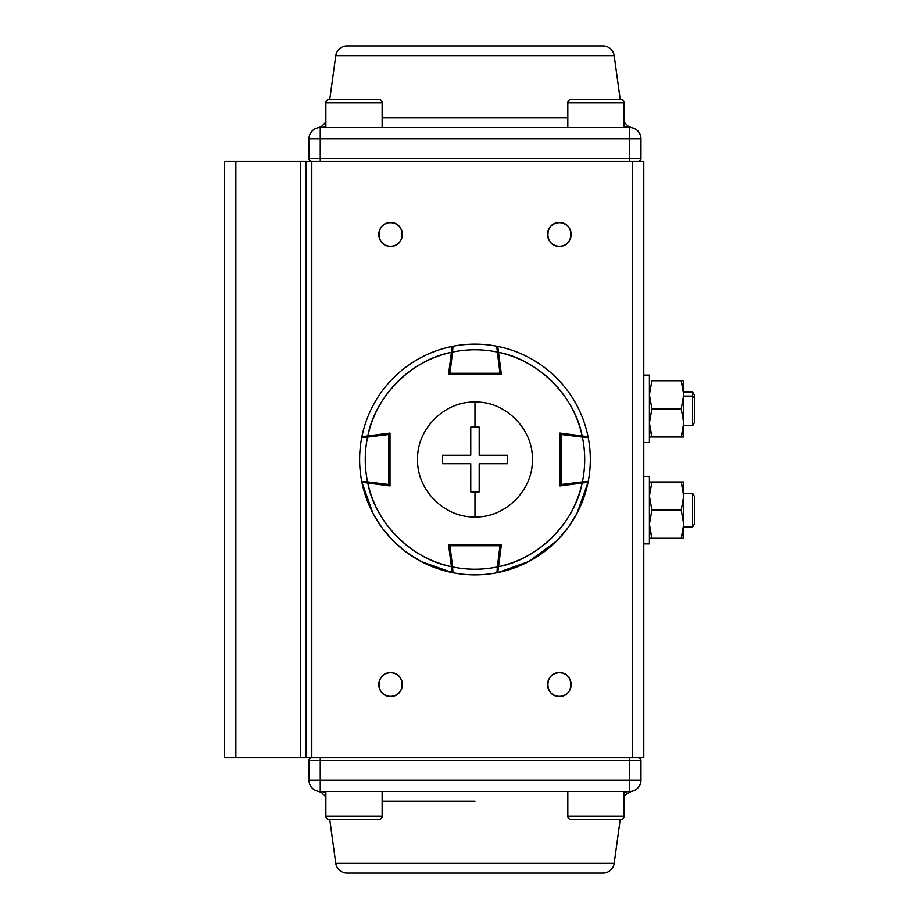 <?xml version="1.0" encoding="UTF-8"?>
<svg xmlns="http://www.w3.org/2000/svg" width="919" height="919" viewBox="0 0 919 919"><rect width="100%" height="100%" fill="white"/><g stroke="black" fill="none" stroke-linecap="round" stroke-linejoin="round"><path stroke-width="1.38" d="M643.771 757.704L643.771 161.296L632.513 161.296L632.513 757.704L311.805 757.704L311.805 161.296L643.771 161.296L643.771 757.704L632.513 757.704L643.771 757.704M551.021 242.788A11.821 11.821 0 0 0 559.372 246.258C574.605 246.924 574.616 221.961 559.372 222.628C544.128 221.961 544.128 246.924 559.372 246.258A11.821 11.821 0 0 1 547.552 234.437A11.821 11.821 0 0 1 559.372 222.628A11.821 11.821 0 0 0 555.053 223.443M382.224 242.788A11.821 11.821 0 0 0 390.575 246.258C405.819 246.924 405.819 221.961 390.575 222.628C375.331 221.961 375.331 246.924 390.575 246.258A11.821 11.821 0 0 1 378.754 234.437A11.821 11.821 0 0 1 390.575 222.628A11.821 11.821 0 0 0 386.267 223.443M382.224 692.915A11.821 11.821 0 0 0 390.575 696.372C405.819 697.039 405.819 672.076 390.575 672.742C375.331 672.076 375.331 697.039 390.575 696.372A11.821 11.821 0 0 1 378.754 684.563A11.821 11.821 0 0 1 390.575 672.742A11.821 11.821 0 0 0 386.267 673.558M567.724 676.212A11.821 11.821 0 0 0 559.372 672.742A11.821 11.821 0 0 1 571.181 684.563A11.821 11.821 0 0 1 559.372 696.372C574.605 697.039 574.616 672.076 559.372 672.742C544.128 672.076 544.128 697.039 559.372 696.372A11.821 11.821 0 0 0 567.609 693.029M631.571 791.305L629.699 791.466A11.258 11.258 0 0 0 640.957 780.208L629.699 780.208L629.699 791.466A11.258 10.959 -90 0 0 624.081 793.063A11.258 10.959 90 0 1 629.699 791.466C632.525 791.236 632.525 791.236 629.699 791.466C632.536 791.236 632.536 791.236 629.699 791.466L320.249 791.466L320.249 780.208L308.991 780.208A11.258 11.258 0 0 0 320.249 791.466L319.33 791.431L320.249 791.466C317.423 791.236 317.423 791.236 320.249 791.466C317.423 791.236 317.423 791.236 320.249 791.466C317.411 791.236 317.411 791.236 320.249 791.466A11.258 10.959 -90 0 1 325.866 793.063A11.258 10.959 90 0 0 320.249 791.466A11.258 11.258 0 0 1 308.991 780.208L308.991 760.518L629.699 760.518L629.699 780.208L640.957 780.208A11.258 11.258 0 0 1 629.699 791.466L629.699 780.208L320.249 780.208L320.249 757.704L320.249 760.518L308.991 760.518A2.814 2.814 0 0 1 311.805 757.704L306.176 757.704L306.176 161.296L300.547 161.296L306.176 161.296L306.176 757.704L300.547 757.704L300.547 161.296L235.85 161.296L235.85 757.704L235.85 161.296L300.547 161.296L300.547 757.704L224.592 757.704L224.592 161.296L235.85 161.296L224.592 161.296L224.592 757.704L632.513 757.704L632.513 161.296L306.176 161.296L311.805 161.296L311.805 757.704A2.814 2.814 0 0 0 308.991 760.518L308.991 780.208L320.249 780.208L320.249 760.518L629.699 760.518L629.699 780.208L320.249 780.208L320.249 791.466L325.866 791.466L325.866 816.221L382.132 816.221L382.132 791.466L629.699 791.466L321.926 791.466M386.221 673.57A11.821 11.821 0 0 0 382.338 676.097M382.224 676.212A11.821 11.821 0 0 0 379.673 680.014M379.593 680.209A11.821 11.821 0 0 0 378.766 684.368M378.754 684.563A11.821 11.821 0 0 0 379.57 688.871M379.593 688.905A11.821 11.821 0 0 0 382.109 692.8M555.019 223.455A11.821 11.821 0 0 0 551.136 225.971M551.021 226.085A11.821 11.821 0 0 0 548.471 229.888M548.39 230.095A11.821 11.821 0 0 0 547.552 234.253M547.552 234.437A11.821 11.821 0 0 0 548.367 238.756M548.39 238.791A11.821 11.821 0 0 0 550.906 242.673M386.221 223.455A11.821 11.821 0 0 0 382.338 225.971M382.224 226.085A11.821 11.821 0 0 0 379.57 238.756M379.593 238.791A11.821 11.821 0 0 0 382.109 242.673M398.926 226.085A11.821 11.821 0 0 0 390.575 222.628A11.821 11.821 0 0 1 402.396 234.437A11.821 11.821 0 0 1 390.575 246.258A11.821 11.821 0 0 0 394.883 245.442M394.929 245.43A11.821 11.821 0 0 0 398.812 242.903M398.926 242.788A11.821 11.821 0 0 0 401.477 238.986M401.557 238.791A11.821 11.821 0 0 0 402.384 234.632M402.396 234.437A11.821 11.821 0 0 0 401.58 230.129M401.557 230.095A11.821 11.821 0 0 0 399.041 226.2M567.724 692.915A11.821 11.821 0 0 0 570.274 689.112M570.354 688.905A11.821 11.821 0 0 0 571.181 684.747M571.181 684.563A11.821 11.821 0 0 0 567.839 676.327M398.926 676.212A11.821 11.821 0 0 0 390.575 672.742A11.821 11.821 0 0 1 402.396 684.563A11.821 11.821 0 0 1 390.575 696.372A11.821 11.821 0 0 0 394.883 695.557M394.929 695.545A11.821 11.821 0 0 0 398.812 693.029M398.926 692.915A11.821 11.821 0 0 0 401.477 689.112M401.557 688.905A11.821 11.821 0 0 0 402.384 684.747M402.396 684.563A11.821 11.821 0 0 0 401.58 680.244M401.557 680.209A11.821 11.821 0 0 0 399.041 676.327M551.021 692.915A11.821 11.821 0 0 0 559.372 696.372A11.821 11.821 0 0 1 547.552 684.563A11.821 11.821 0 0 1 559.372 672.742A11.821 11.821 0 0 0 555.053 673.558M555.019 673.57A11.821 11.821 0 0 0 551.136 676.097M551.021 676.212A11.821 11.821 0 0 0 548.471 680.014M548.39 680.209A11.821 11.821 0 0 0 547.552 684.368M547.552 684.563A11.821 11.821 0 0 0 548.367 688.871M548.39 688.905A11.821 11.821 0 0 0 550.906 692.8M567.724 226.085A11.821 11.821 0 0 0 559.372 222.628A11.821 11.821 0 0 1 571.181 234.437A11.821 11.821 0 0 1 559.372 246.258A11.821 11.821 0 0 0 567.609 242.903M567.724 242.788A11.821 11.821 0 0 0 570.274 238.986M570.354 238.791A11.821 11.821 0 0 0 571.181 234.632M571.181 234.437A11.821 11.821 0 0 0 570.366 230.129M570.354 230.095A11.821 11.821 0 0 0 567.839 226.2M603.013 45.95L346.934 45.95A11.258 11.258 0 0 0 335.78 55.668L329.749 99.401L335.78 55.668L614.168 55.668L335.78 55.668A11.258 11.258 0 0 1 346.934 45.95L603.013 45.95A11.258 11.258 0 0 1 614.168 55.668L620.199 99.401L614.168 55.668A11.258 11.258 0 0 0 603.013 45.95M382.132 117.816L567.816 117.816L382.132 117.816M629.699 127.534L629.699 138.792L640.957 138.792A11.258 11.258 0 0 0 629.699 127.534L630.618 127.569L629.699 127.534C632.525 127.764 632.525 127.764 629.699 127.534C632.525 127.764 632.525 127.764 629.699 127.534A11.258 11.258 0 0 1 640.957 138.792L640.957 158.482A2.814 2.814 0 0 1 638.142 161.296A2.814 2.814 0 0 0 640.957 158.482L629.699 158.482L640.957 158.482L640.957 138.792L629.699 138.792L629.699 161.296L629.699 158.482L320.249 158.482L320.249 138.792L629.699 138.792L629.699 127.534C632.536 127.764 632.536 127.764 629.699 127.534A11.258 10.959 90 0 1 624.081 125.937A11.258 10.959 -90 0 0 629.699 127.534L320.249 127.534C317.411 127.764 317.411 127.764 320.249 127.534L320.249 138.792L629.699 138.792L629.699 158.482L320.249 158.482L320.249 138.792L308.991 138.792A11.258 11.258 0 0 1 320.249 127.534L629.745 127.534M628.01 127.534L563.875 127.534M321.926 127.534L325.866 127.534L325.866 102.779L325.866 127.534M382.132 127.534L382.132 102.779L382.132 127.534L386.072 127.534M308.991 158.482L308.991 138.792L320.249 138.792L320.249 127.534A11.258 10.959 90 0 0 325.866 125.937A11.258 10.959 -90 0 1 320.249 127.534C317.423 127.764 317.423 127.764 320.249 127.534A11.258 11.258 0 0 0 308.991 138.792L308.991 158.482L320.249 158.482L320.249 161.296L320.249 158.482L308.991 158.482A2.814 2.814 0 0 0 311.805 161.296M318.365 127.695L321.466 126.523L325.866 122.101L325.866 102.779A3.377 3.377 0 0 1 329.243 99.401L378.754 99.401A3.377 3.377 0 0 1 382.132 102.779L325.866 102.779L382.132 102.779A3.377 3.377 0 0 0 378.754 99.401L329.243 99.401A3.377 3.377 0 0 0 325.866 102.779L325.866 122.101M630.606 127.569L631.525 127.684M320.249 127.534L318.698 127.638M346.934 873.05L603.013 873.05A11.258 11.258 0 0 0 614.168 863.332L620.199 819.599L614.168 863.332A11.258 11.258 0 0 1 603.013 873.05L346.934 873.05A11.258 11.258 0 0 1 335.78 863.332L614.168 863.332L335.78 863.332L329.749 819.599L335.78 863.332A11.258 11.258 0 0 0 346.934 873.05M474.974 801.184L382.132 801.184L474.974 801.184M386.072 791.466L567.816 791.466L563.875 791.466L567.816 791.466L567.816 816.221L624.081 816.221L624.081 791.466L628.01 791.466L563.875 791.466M640.957 760.518L640.957 780.208L640.957 760.518L629.699 760.518L629.699 757.704L629.699 760.518L640.957 760.518A2.814 2.814 0 0 0 638.142 757.704M319.33 791.431L318.422 791.316M631.25 791.362L625.759 794.579L624.081 796.899M649.4 476.375L649.4 543.899L649.4 476.375L643.771 476.375L649.4 476.375M643.771 543.899L649.4 543.899L643.771 543.899M649.4 375.101L649.4 442.625L649.4 375.101L643.771 375.101L649.4 375.101M643.771 442.625L649.4 442.625L643.771 442.625M382.132 791.466L382.132 816.221A3.377 3.377 0 0 1 378.754 819.599L329.243 819.599A3.377 3.377 0 0 1 325.866 816.221L325.866 791.466M368.128 819.599L378.754 819.599L368.128 819.599M329.243 819.599L378.754 819.599A3.377 3.377 0 0 0 382.132 816.221L325.866 816.221A3.377 3.377 0 0 0 329.243 819.599L329.243 819.599M624.081 791.466L624.081 816.221A3.377 3.377 0 0 1 620.704 819.599L571.181 819.599L620.704 819.599A3.377 3.377 0 0 0 624.081 816.221L567.816 816.221L567.816 791.466M325.866 796.899L325.866 816.221L325.866 796.899L321.466 792.477L318.261 791.293M567.816 816.221A3.377 3.377 0 0 0 571.181 819.599A3.377 3.377 0 0 1 567.816 816.221M624.081 102.779L567.816 102.779L567.816 127.534L567.816 102.779A3.377 3.377 0 0 1 571.181 99.401L620.704 99.401A3.377 3.377 0 0 1 624.081 102.779L624.081 127.534L624.081 102.779A3.377 3.377 0 0 0 620.704 99.401L571.181 99.401A3.377 3.377 0 0 0 567.816 102.779L624.081 102.779M683.713 391.976L692.604 391.976L694.408 395.101L694.408 422.625L692.604 425.738L692.604 396.078L683.713 396.078L692.604 396.078L692.604 391.976L692.604 396.078L694.408 398.444L694.408 419.282M694.408 398.444L692.604 396.078L692.604 425.738L683.713 425.738M692.604 510.137L692.604 493.285L683.713 493.285L692.604 493.262L692.604 527.024L692.604 510.137M683.61 493.262L683.288 490.459M694.408 523.899L694.408 496.398L694.408 523.876L692.604 527.024L683.713 527.024M694.408 496.398L692.604 493.262L683.713 493.262M682.668 533.112L681.209 538.27L683.713 524.209L683.713 482.004L683.713 538.27L681.209 538.27L683.713 538.27L683.713 524.209L681.209 510.137L683.713 496.076L681.209 482.004L683.713 482.004L649.4 482.004L651.904 482.004L649.4 496.076L651.904 510.137L681.209 510.137L651.904 510.137L649.4 524.209L651.904 538.27L649.4 538.27L651.904 538.27L649.4 527.024M683.713 482.004L681.209 482.004L683.713 496.076L681.209 510.137L683.713 524.209L681.209 538.27L651.904 538.27L683.035 538.27M681.22 538.235L683.288 529.815M681.324 482.004L651.904 482.004M682.668 487.162L682.197 485.301M682.668 431.838L681.209 436.996L683.713 422.924L683.713 394.791L681.209 380.73L651.904 380.73L649.4 394.791L651.904 408.863L681.209 408.863L683.713 394.791L683.713 380.73L681.209 380.73L683.713 380.73L683.713 436.996L681.209 436.996L683.713 436.996L683.713 422.924L681.209 408.863L651.904 408.863L649.4 422.924L651.904 436.996L649.4 436.996L651.904 436.996L649.4 425.738M651.904 380.73L681.209 380.73L683.713 394.791L681.209 408.863L683.713 422.924L681.209 436.996L651.904 436.996L683.035 436.996M681.22 436.962L683.288 428.541M683.61 391.976L683.288 389.185M682.668 385.888L682.197 384.027M683.713 380.73L681.209 380.73M584.335 482.774L559.935 485.944L559.935 433.056L582.129 435.939C574.926 396.514 537.96 359.547 498.535 352.345L501.418 374.538L448.529 374.538L451.413 352.345C411.988 359.547 375.021 396.514 367.818 435.939L390.012 433.056L390.012 485.944L367.818 483.061C375.021 522.486 411.988 559.453 451.413 566.655L448.529 544.462L501.418 544.462L498.535 566.655C537.96 559.453 574.926 522.486 582.129 483.061L559.935 485.944L559.935 433.056L559.935 434.331L582.382 437.111C585.46 452.033 585.46 466.967 582.382 481.889L561.061 484.669L561.061 434.331L582.382 437.111A109.717 109.717 0 0 1 582.382 481.889L588.206 481.487A115.346 115.346 0 0 0 588.206 437.513A115.346 115.346 0 0 1 588.206 481.487A1.126 1.126 0 0 1 587.241 482.395L588.045 482.291A115.346 115.346 0 0 1 497.765 572.571L498.236 568.884L497.765 572.571A115.346 115.346 0 0 0 588.045 482.291L582.129 483.061A109.717 109.717 0 0 1 498.535 566.655L497.765 572.571L528.816 561.509L556.535 541.061M496.961 572.732L497.363 566.908A109.717 109.717 0 0 1 452.585 566.908L449.805 545.587L500.131 545.587L497.363 566.908C482.441 569.987 467.507 569.987 452.585 566.908L452.987 572.732A115.346 115.346 0 0 0 496.961 572.732A115.346 115.346 0 0 1 452.987 572.732A1.126 1.126 0 0 1 452.079 571.767L452.182 572.571A115.346 115.346 0 0 1 361.902 482.291L362.706 482.395A1.126 1.126 0 0 1 361.741 481.487A115.346 115.346 0 0 1 361.741 437.513A115.346 115.346 0 0 0 361.741 481.487L367.566 481.889C364.487 466.967 364.487 452.033 367.566 437.111L388.886 434.331L388.886 484.669L367.566 481.889A109.717 109.717 0 0 1 367.566 437.111L361.741 437.513M497.765 346.429A115.346 115.346 0 0 1 588.045 436.709L587.241 436.605A1.126 1.126 0 0 1 588.206 437.513L582.382 437.111L582.129 435.939L588.045 436.709A115.346 115.346 0 0 0 497.765 346.429L501.418 374.538L448.529 374.538L449.805 374.538L452.585 352.092C467.507 349.013 482.441 349.013 497.363 352.092L500.131 373.413L449.805 373.413L452.585 352.092A109.717 109.717 0 0 1 497.363 352.092L496.961 346.268A115.346 115.346 0 0 0 452.987 346.268A115.346 115.346 0 0 1 496.961 346.268A1.126 1.126 0 0 1 497.868 347.233L498.535 352.345A109.717 109.717 0 0 1 582.129 435.939L588.045 436.709M365.601 436.226L361.902 436.709A115.346 115.346 0 0 1 452.182 346.429L451.413 352.345L452.182 346.429A115.346 115.346 0 0 0 361.902 436.709L390.012 433.056L390.012 485.944L390.012 484.669L367.566 481.889L367.416 483.003L367.566 481.889L361.741 481.487M367.416 435.997L367.566 437.111L390.012 434.331L390.012 433.056L388.737 433.217L388.737 485.783L390.012 485.944L361.902 482.291A115.346 115.346 0 0 0 452.182 572.571L421.27 561.578M582.382 481.889L582.531 483.003L582.382 481.889L559.935 484.669L559.935 485.944L561.199 485.783L561.199 433.217L559.935 433.056L582.129 435.939M452.585 566.908L451.47 567.057L452.585 566.908L449.805 544.462L448.529 544.462L501.418 544.462L500.131 544.462L497.363 566.908L498.535 566.655L497.765 572.571M497.363 352.092L498.477 351.943L497.363 352.092L500.131 374.538L501.418 374.538L501.257 373.263L448.69 373.263L448.529 374.538L452.182 346.429M498.247 568.872L498.477 567.057L498.247 568.872M448.69 545.737L501.257 545.737L501.418 544.462L498.535 566.655M588.045 482.291L577.052 513.204M576.983 513.342L568.011 527.667M567.85 527.897L557.465 540.119M421.132 561.509L406.795 552.537M406.577 552.376L394.354 541.992M393.412 541.061L383.039 529.149M382.097 527.897L373.459 514.249M372.965 513.342L361.902 482.291M452.182 572.571L451.413 566.655A109.717 109.717 0 0 1 367.818 483.061M361.902 436.709L367.818 435.939A109.717 109.717 0 0 1 451.413 352.345M452.987 346.268A1.126 1.126 0 0 0 452.079 347.233A1.126 1.126 0 0 1 452.987 346.268L452.585 352.092L451.47 351.943M498.247 350.128L497.868 347.233A1.126 1.126 0 0 0 496.961 346.268L496.984 349.14M451.7 568.872L452.079 571.767A1.126 1.126 0 0 0 452.987 572.732M587.241 482.395A1.126 1.126 0 0 0 588.206 481.487L585.334 481.51M582.531 435.997L582.382 437.111L588.206 437.513A1.126 1.126 0 0 0 587.241 436.605L582.531 435.997M470.758 455.284L470.758 427.117L474.974 426.853L474.974 402.108C445.106 400.902 416.652 428.759 417.582 459.466C416.64 490.218 445.026 518.075 474.974 516.892L474.974 492.147L470.758 491.883L470.758 463.716L442.59 463.716L442.59 455.284L470.758 455.284L442.59 455.284L442.59 463.716L470.758 463.716L470.758 491.883L474.974 492.147L474.974 516.892C504.83 518.098 533.296 490.241 532.365 459.534C533.307 428.782 504.922 400.925 474.974 402.108L474.974 426.853L479.19 427.117L479.19 455.284L507.357 455.284L507.357 463.716L479.19 463.716L479.19 491.883L474.974 492.147L479.19 491.883L479.19 463.716L507.357 463.716L507.357 455.284L479.19 455.284L479.19 427.117L474.974 426.853L470.758 427.117L470.758 455.284M631.686 127.707L628.481 126.523L624.081 122.101M318.663 127.649L319.33 127.569M631.284 791.351L630.606 791.431"/></g></svg>
